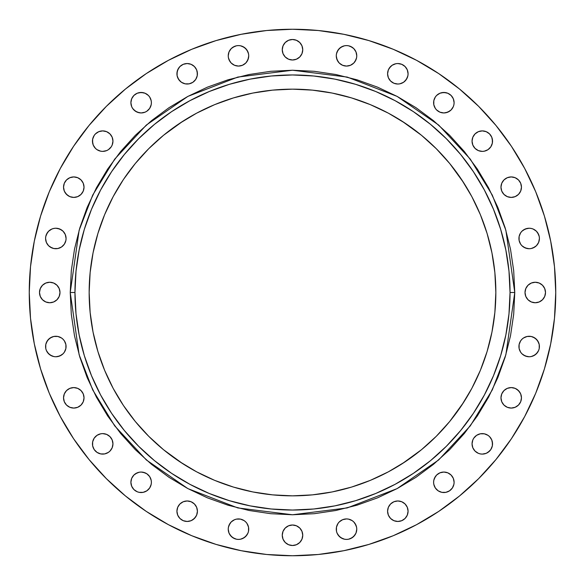 <?xml version="1.0" encoding="UTF-8"?>
<svg xmlns="http://www.w3.org/2000/svg" width="585" height="585" viewBox="0 0 585 585"><rect width="100%" height="100%" fill="white"/><g stroke="black" fill="none" stroke-linecap="round" stroke-linejoin="round"><path stroke-width="0.88" d="M387.584 511.217A10.245 10.245 0 0 1 397.829 500.972A10.245 10.245 0 0 1 408.074 511.217L407.292 507.297L405.076 503.97L401.749 501.747L397.829 500.972L393.91 501.747L390.583 503.97L388.36 507.297L387.584 511.217L388.36 515.136L390.583 518.464L393.91 520.687L397.829 521.462L401.749 520.687L405.076 518.464L407.292 515.136L408.074 511.217A10.245 10.245 0 0 1 397.829 521.462A10.245 10.245 0 0 1 387.584 511.217L387.782 513.213M454.106 482.296A10.245 10.245 0 0 1 443.854 492.541A10.245 10.245 0 0 1 433.609 482.296A10.245 10.245 0 0 1 443.854 472.051A10.245 10.245 0 0 1 454.106 482.296A10.245 10.245 0 0 0 453.331 478.384L451.101 475.049L447.781 472.826L445.858 472.249A10.245 10.245 0 0 0 443.876 472.051L441.858 472.249A10.245 10.245 0 0 0 435.35 476.585L433.807 480.3L433.609 482.296L433.807 484.292L435.335 487.985L438.165 490.815L441.858 492.343L443.854 492.541L445.858 492.343L449.551 490.815L452.373 487.985L453.909 484.292L454.106 482.296L453.324 478.376M453.316 478.362A10.245 10.245 0 0 0 452.388 476.621M452.366 476.585A10.245 10.245 0 0 0 445.872 472.249M443.839 472.051A10.245 10.245 0 0 0 441.872 472.241L439.935 472.826L436.615 475.049L434.392 478.376M435.328 476.614A10.245 10.245 0 0 0 433.814 480.278M433.807 480.314A10.245 10.245 0 0 0 433.609 482.274M489.535 436.607A10.245 10.245 0 0 0 484.314 433.814L480.3 433.807L476.599 435.335A10.245 10.245 0 0 0 472.249 441.85L472.051 443.854A10.245 10.245 0 0 1 482.296 433.609A10.245 10.245 0 0 1 492.541 443.854A10.245 10.245 0 0 0 491.766 439.957M476.599 435.335L473.777 438.165L472.826 439.935L472.051 443.854L472.249 445.858L472.826 447.781L475.049 451.101L478.376 453.324L480.3 453.909L482.296 454.106L486.215 453.324L489.543 451.101L490.815 449.551L492.343 445.858L492.541 443.854L491.758 439.935A10.245 10.245 0 0 0 489.55 436.622L487.985 435.335L484.292 433.807L486.215 434.392M484.278 433.807A10.245 10.245 0 0 0 482.318 433.609M482.274 433.609A10.245 10.245 0 0 0 480.314 433.807M480.278 433.814A10.245 10.245 0 0 0 476.614 435.328M472.826 439.935L472.249 441.858A10.245 10.245 0 0 0 472.051 443.839M500.972 397.829A10.245 10.245 0 0 1 511.217 387.584A10.245 10.245 0 0 1 521.462 397.829L520.687 393.91L518.464 390.583L515.136 388.36L511.217 387.584L507.297 388.36L503.97 390.583L501.747 393.91L500.972 397.829L501.747 401.749L503.97 405.076L507.297 407.292L511.217 408.074L515.136 407.292L518.464 405.076L520.687 401.749L521.462 397.829A10.245 10.245 0 0 1 511.217 408.074A10.245 10.245 0 0 1 500.972 397.829M519.699 342.613A10.245 10.245 0 0 0 518.924 346.517A10.245 10.245 0 0 1 529.169 336.273A10.245 10.245 0 0 1 539.414 346.517A10.245 10.245 0 0 0 539.224 344.536L537.688 340.828A10.245 10.245 0 0 0 521.944 339.256L520.65 340.828L519.122 344.521L519.122 348.521L520.65 352.214L521.922 353.764L525.25 355.987L529.169 356.762L531.173 356.565L534.865 355.036L537.688 352.214L538.639 350.437L539.224 348.521L539.224 344.521M539.216 344.506A10.245 10.245 0 0 0 537.695 340.828L534.865 337.998L531.173 336.47L527.173 336.47L523.48 337.998L521.922 339.271M521.908 339.293A10.245 10.245 0 0 0 519.714 342.583M525.008 292.5A10.245 10.245 0 0 1 535.26 282.255A10.245 10.245 0 0 1 545.505 292.5L544.723 288.58L542.5 285.253L539.18 283.03L535.26 282.255L531.334 283.03L528.014 285.253L525.791 288.58L525.008 292.5L525.791 296.419L528.014 299.747L531.334 301.97L535.26 302.745L539.18 301.97L542.5 299.747L544.723 296.419L545.505 292.5A10.245 10.245 0 0 1 535.26 302.745A10.245 10.245 0 0 1 525.008 292.5M519.699 234.578A10.245 10.245 0 0 0 518.924 238.483A10.245 10.245 0 0 1 529.169 228.238A10.245 10.245 0 0 1 539.414 238.483L539.224 236.479A10.245 10.245 0 0 0 536.423 231.243M539.414 238.468A10.245 10.245 0 0 0 539.224 236.494L537.688 232.786L536.416 231.236A10.245 10.245 0 0 0 521.944 231.221L520.65 232.786L519.122 236.479L519.122 240.479L520.65 244.172L521.922 245.729L525.25 247.945L529.169 248.727L531.173 248.53L534.865 247.002L536.416 245.729L538.639 242.402L539.414 238.483A10.245 10.245 0 0 1 529.169 248.727A10.245 10.245 0 0 1 518.924 238.483M521.908 231.25A10.245 10.245 0 0 0 519.714 234.548M500.972 187.171A10.245 10.245 0 0 1 511.217 176.926A10.245 10.245 0 0 1 521.462 187.171L520.687 183.251L518.464 179.924L515.136 177.708L511.217 176.926L507.297 177.708L503.97 179.924L501.747 183.251L500.972 187.171L501.747 191.09L503.97 194.417L507.297 196.64L511.217 197.416L515.136 196.64L518.464 194.417L520.687 191.09L521.462 187.171A10.245 10.245 0 0 1 511.217 197.416A10.245 10.245 0 0 1 500.972 187.171M476.599 132.627L475.049 133.899L472.826 137.219L472.051 141.146A10.245 10.245 0 0 1 482.296 130.894A10.245 10.245 0 0 1 492.541 141.146L491.758 137.219L489.543 133.899L486.215 131.676L482.296 130.894L478.376 131.676L475.049 133.899L472.826 137.219L472.051 141.146L472.826 145.065L475.049 148.385L478.376 150.608L482.296 151.391L484.292 151.193L487.985 149.665L490.815 146.835L492.343 143.142L492.343 139.142M454.106 102.704A10.245 10.245 0 0 1 443.854 112.949A10.245 10.245 0 0 1 433.609 102.704A10.245 10.245 0 0 1 443.854 92.459A10.245 10.245 0 0 1 454.106 102.704A10.245 10.245 0 0 0 453.331 98.799L451.101 95.457L447.781 93.242L443.854 92.459L439.935 93.242A10.245 10.245 0 0 0 436.615 95.45L435.335 97.015L433.807 100.708L433.807 104.7L435.335 108.4L436.615 109.951L439.935 112.174L441.858 112.751L443.854 112.949L447.781 112.174L451.101 109.951L453.324 106.624L453.909 104.7L454.106 102.704L453.324 98.785M453.316 98.763A10.245 10.245 0 0 0 452.388 97.03M452.366 97A10.245 10.245 0 0 0 451.115 95.472L449.551 94.185M451.086 95.45A10.245 10.245 0 0 0 447.796 93.249M447.759 93.227A10.245 10.245 0 0 0 439.949 93.234M436.607 95.465A10.245 10.245 0 0 0 433.814 100.686L434.392 98.785M433.807 100.722A10.245 10.245 0 0 0 433.609 102.682M387.782 71.787L387.584 73.783A10.245 10.245 0 0 1 397.829 63.538A10.245 10.245 0 0 1 408.074 73.783L407.292 69.864L405.076 66.536L401.749 64.313L397.829 63.538L395.833 63.736L392.133 65.264L390.583 66.536L388.36 69.864L387.584 73.783L388.36 77.703L390.583 81.03L393.91 83.253L397.829 84.028L399.826 83.831L403.518 82.302L406.348 79.472L407.877 75.779L408.074 73.783L407.292 69.864L405.076 66.536M344.506 45.784A10.245 10.245 0 0 0 336.273 55.824A10.245 10.245 0 0 1 346.517 45.586A10.245 10.245 0 0 1 356.762 55.831A10.245 10.245 0 0 0 353.771 48.592L352.214 47.312A10.245 10.245 0 0 0 346.532 45.586M353.757 48.577A10.245 10.245 0 0 0 352.214 47.312L348.521 45.776L346.517 45.586A10.245 10.245 0 0 0 344.536 45.776L340.828 47.312L337.998 50.134L336.47 53.827L336.273 55.831L337.055 59.75L339.271 63.078L342.598 65.293L346.517 66.076L350.437 65.293L353.764 63.078L355.987 59.75L356.565 57.827L356.762 55.831L355.987 51.911L353.764 48.584L350.437 46.361M282.255 49.74A10.245 10.245 0 0 1 292.5 39.495A10.245 10.245 0 0 1 302.745 49.74L301.97 45.82L299.747 42.5L296.419 40.277L292.5 39.495L288.58 40.277L285.253 42.5L283.03 45.82L282.255 49.74L283.03 53.666L285.253 56.986L288.58 59.209L292.5 59.992L296.419 59.209L299.747 56.986L301.97 53.666L302.745 49.74A10.245 10.245 0 0 1 292.5 59.992A10.245 10.245 0 0 1 282.255 49.74M238.468 45.586A10.245 10.245 0 0 0 232.793 47.312L231.236 48.584A10.245 10.245 0 0 0 228.238 55.816A10.245 10.245 0 0 1 238.483 45.586A10.245 10.245 0 0 1 248.727 55.831A10.245 10.245 0 0 0 240.493 45.784M234.563 46.361L231.236 48.584L229.013 51.911L228.238 55.831L228.435 57.827L229.013 59.75L231.236 63.078L234.563 65.293L238.483 66.076L242.402 65.293L245.729 63.078L247.945 59.75L248.727 55.831L248.53 53.827L247.002 50.134L244.172 47.312L240.479 45.776A10.245 10.245 0 0 0 238.497 45.586L236.479 45.776L232.786 47.312A10.245 10.245 0 0 0 231.243 48.577M179.924 66.536L177.708 69.864L176.926 73.783A10.245 10.245 0 0 1 187.171 63.538A10.245 10.245 0 0 1 197.416 73.783L196.64 69.864L194.417 66.536L191.09 64.313L187.171 63.538L183.251 64.313L179.924 66.536L178.652 68.094L177.123 71.787L177.123 75.779L178.652 79.472L181.482 82.302L185.174 83.831L189.167 83.831L192.867 82.302L195.69 79.472L197.218 75.779L197.218 71.787M151.193 100.708L149.665 97.015L148.385 95.457A10.245 10.245 0 0 0 145.08 93.249L141.146 92.459L137.219 93.242L133.899 95.457L131.676 98.785A10.245 10.245 0 0 0 130.894 102.704A10.245 10.245 0 0 1 141.146 92.459A10.245 10.245 0 0 1 151.391 102.704L151.193 100.708A10.245 10.245 0 0 0 148.393 95.465M151.391 102.682A10.245 10.245 0 0 0 151.193 100.722M145.043 93.234A10.245 10.245 0 0 0 137.241 93.227M137.204 93.249A10.245 10.245 0 0 0 133.914 95.45M133.885 95.472A10.245 10.245 0 0 0 132.634 97M132.612 97.03A10.245 10.245 0 0 0 131.684 98.763M93.227 137.241A10.245 10.245 0 0 0 92.459 141.146A10.245 10.245 0 0 1 102.704 130.894A10.245 10.245 0 0 1 112.949 141.146A10.245 10.245 0 0 0 112.759 139.157L112.174 137.219L109.951 133.899L106.624 131.676A10.245 10.245 0 0 0 98.799 131.669L95.457 133.899L94.185 135.449L92.657 139.142L92.459 141.146L93.242 145.065L95.457 148.385L97.015 149.665L100.708 151.193L102.704 151.391L106.624 150.608L108.4 149.665L111.223 146.835L112.174 145.065L112.949 141.146L112.174 137.219L111.223 135.449M112.751 139.128A10.245 10.245 0 0 0 108.415 132.634M108.379 132.612A10.245 10.245 0 0 0 106.638 131.684M98.763 131.684A10.245 10.245 0 0 0 97.03 132.612M97 132.634A10.245 10.245 0 0 0 95.472 133.885L94.185 135.449M95.45 133.914A10.245 10.245 0 0 0 93.249 137.204M63.538 187.171A10.245 10.245 0 0 1 73.783 176.926A10.245 10.245 0 0 1 84.028 187.171L83.253 183.251L81.03 179.924L77.703 177.708L73.783 176.926L69.864 177.708L66.536 179.924L64.313 183.251L63.538 187.171L64.313 191.09L66.536 194.417L69.864 196.64L73.783 197.416L77.703 196.64L81.03 194.417L83.253 191.09L84.028 187.171A10.245 10.245 0 0 1 73.783 197.416A10.245 10.245 0 0 1 63.538 187.171M48.577 231.243A10.245 10.245 0 0 0 45.784 236.472L45.586 238.483A10.245 10.245 0 0 1 55.831 228.238A10.245 10.245 0 0 1 66.076 238.483A10.245 10.245 0 0 0 65.301 234.578M66.076 238.483A10.245 10.245 0 0 1 55.831 248.727A10.245 10.245 0 0 1 45.586 238.483L46.361 242.402L48.584 245.729L50.134 247.002L53.827 248.53L57.827 248.53L61.52 247.002L64.35 244.172L65.878 240.479L66.076 238.483L65.293 234.563A10.245 10.245 0 0 0 63.092 231.25M65.293 234.563L63.078 231.236A10.245 10.245 0 0 0 48.592 231.229L47.312 232.786L45.776 236.479A10.245 10.245 0 0 0 45.586 238.468M39.495 292.5A10.245 10.245 0 0 1 49.74 282.255A10.245 10.245 0 0 1 59.992 292.5L59.209 288.58L56.986 285.253L53.666 283.03L49.74 282.255L45.82 283.03L42.5 285.253L40.277 288.58L39.495 292.5L40.277 296.419L42.5 299.747L45.82 301.97L49.74 302.745L53.666 301.97L56.986 299.747L59.209 296.419L59.992 292.5A10.245 10.245 0 0 1 49.74 302.745A10.245 10.245 0 0 1 39.495 292.5M45.776 344.521L45.776 348.521L46.361 350.437L47.312 352.214L50.134 355.036L53.827 356.565L55.831 356.762L59.75 355.987L63.078 353.764L64.35 352.214L65.878 348.521L65.878 344.521L64.35 340.828L63.078 339.271A10.245 10.245 0 0 0 47.312 340.821L45.776 344.521A10.245 10.245 0 0 0 45.586 346.503A10.245 10.245 0 0 1 55.831 336.273A10.245 10.245 0 0 1 66.076 346.517A10.245 10.245 0 0 0 65.301 342.613M65.286 342.583A10.245 10.245 0 0 0 63.092 339.293M63.078 339.271L61.52 337.998L57.827 336.47L53.827 336.47L50.134 337.998L47.312 340.828A10.245 10.245 0 0 0 45.784 344.506M63.538 397.829A10.245 10.245 0 0 1 73.783 387.584A10.245 10.245 0 0 1 84.028 397.829L83.253 393.91L81.03 390.583L77.703 388.36L73.783 387.584L69.864 388.36L66.536 390.583L64.313 393.91L63.538 397.829L64.313 401.749L66.536 405.076L69.864 407.292L73.783 408.074L77.703 407.292L81.03 405.076L83.253 401.749L84.028 397.829A10.245 10.245 0 0 1 73.783 408.074A10.245 10.245 0 0 1 63.538 397.829M92.657 441.858L92.459 443.854A10.245 10.245 0 0 1 102.704 433.609A10.245 10.245 0 0 1 112.949 443.854L112.174 439.935L109.951 436.615L106.624 434.392L102.704 433.609L100.708 433.807L97.015 435.335L94.185 438.165L92.657 441.858L92.657 445.858L94.185 449.551L97.015 452.373L100.708 453.909L104.7 453.909L108.4 452.373L109.951 451.101L112.174 447.781L112.949 443.854L112.174 439.935M151.193 480.3L149.665 476.599A10.245 10.245 0 0 0 143.149 472.249L141.146 472.051A10.245 10.245 0 0 0 139.157 472.241L137.219 472.826L133.899 475.049L131.676 478.376A10.245 10.245 0 0 0 130.894 482.296A10.245 10.245 0 0 1 141.146 472.051A10.245 10.245 0 0 1 151.391 482.296L151.193 480.3A10.245 10.245 0 0 0 149.672 476.614M151.391 482.274A10.245 10.245 0 0 0 151.193 480.314M149.665 476.599L146.835 473.777L143.142 472.249A10.245 10.245 0 0 0 141.16 472.051M139.128 472.249A10.245 10.245 0 0 0 132.634 476.585M132.612 476.621A10.245 10.245 0 0 0 131.684 478.362M176.926 511.217A10.245 10.245 0 0 1 187.171 500.972A10.245 10.245 0 0 1 197.416 511.217L196.64 507.297L194.417 503.97L191.09 501.747L187.171 500.972L183.251 501.747L179.924 503.97L177.708 507.297L176.926 511.217L177.708 515.136L179.924 518.464L183.251 520.687L187.171 521.462L191.09 520.687L194.417 518.464L196.64 515.136L197.416 511.217A10.245 10.245 0 0 1 187.171 521.462A10.245 10.245 0 0 1 176.926 511.217L177.708 515.136L179.924 518.464M234.563 519.707L231.236 521.922A10.245 10.245 0 0 0 228.238 529.169A10.245 10.245 0 0 1 238.483 518.924A10.245 10.245 0 0 1 248.727 529.169A10.245 10.245 0 0 0 245.744 521.944L244.172 520.65L240.479 519.122L236.479 519.122L234.563 519.707A10.245 10.245 0 0 0 231.258 521.908M245.707 521.908A10.245 10.245 0 0 0 242.417 519.714M242.387 519.699A10.245 10.245 0 0 0 234.578 519.699M342.598 519.707L339.271 521.922A10.245 10.245 0 0 0 336.273 529.169A10.245 10.245 0 0 1 346.517 518.924A10.245 10.245 0 0 1 356.762 529.169A10.245 10.245 0 0 0 353.779 521.944L352.214 520.65L348.521 519.122L346.517 518.924L342.598 519.707A10.245 10.245 0 0 0 339.293 521.908M353.742 521.908A10.245 10.245 0 0 0 350.452 519.714M350.422 519.699A10.245 10.245 0 0 0 342.613 519.699M282.255 535.26A10.245 10.245 0 0 1 292.5 525.008A10.245 10.245 0 0 1 302.745 535.26L301.97 531.334L299.747 528.014L296.419 525.791L292.5 525.008L288.58 525.791L285.253 528.014L283.03 531.334L282.255 535.26L283.03 539.18L285.253 542.5L288.58 544.723L292.5 545.505L296.419 544.723L299.747 542.5L301.97 539.18L302.745 535.26A10.245 10.245 0 0 1 292.5 545.505A10.245 10.245 0 0 1 282.255 535.26M510.032 292.639A217.54 217.54 0 0 0 510.04 292.5L514.763 292.5L510.04 292.5A217.54 217.54 0 0 1 292.5 510.04A217.54 217.54 0 0 1 74.96 292.5L70.237 292.5L79.129 230.263L92.708 195.105L114.689 159.142L146.352 125.036L187.902 96.386L237.788 77.074L292.5 70.237L347.212 77.074L397.098 96.386L438.648 125.036L470.311 159.142L492.292 195.105L505.871 230.263L514.763 292.5L513.696 270.716L510.493 249.137L505.191 227.982L497.85 207.441L488.519 187.727L477.309 169.014L464.315 151.493L449.668 135.332L433.507 120.685L415.986 107.691L397.273 96.481L377.559 87.15L357.018 79.809L335.863 74.507L314.284 71.304L292.5 70.237L270.716 71.304L249.137 74.507L227.982 79.809L207.441 87.15L187.727 96.481L169.014 107.691L151.493 120.685L135.332 135.332L120.685 151.493L107.691 169.014L96.481 187.727L87.15 207.441L79.809 227.982L74.507 249.137L71.304 270.716L70.237 292.5L71.304 314.284L74.507 335.863L79.809 357.018L87.15 377.559L96.481 397.273L107.691 415.986L120.685 433.507L135.332 449.668L151.493 464.315L169.014 477.309L187.727 488.519L207.441 497.85L227.982 505.191L249.137 510.493L270.716 513.696L292.5 514.763L314.284 513.696L335.863 510.493L357.018 505.191L377.559 497.85L397.273 488.519L415.986 477.309L433.507 464.315L449.668 449.668L464.315 433.507L477.309 415.986L488.519 397.273L497.85 377.559L505.191 357.018L510.493 335.863L513.696 314.284L514.763 292.5L505.871 354.737L492.292 389.895L470.311 425.858L438.648 459.964L397.098 488.614L347.212 507.926L292.5 514.763L237.788 507.926L187.902 488.614L146.352 459.964L114.689 425.858L92.708 389.895L79.129 354.737L70.237 292.5L74.96 292.5A217.54 217.54 0 0 0 74.968 292.639M189.913 484.329A217.54 217.54 0 0 0 189.957 484.351L171.646 473.375L154.498 460.658L138.682 446.318L124.342 430.502L111.625 413.354L100.649 395.043A217.54 217.54 0 0 0 100.671 395.087M484.329 395.08A217.54 217.54 0 0 0 484.351 395.043L473.375 413.354L460.658 430.502L446.318 446.318L430.502 460.658L413.354 473.375L395.043 484.351A217.54 217.54 0 0 0 395.087 484.329M555.75 292.5A263.25 263.25 0 0 1 292.5 555.75A263.25 263.25 0 0 1 29.25 292.5A263.25 263.25 0 0 1 292.5 29.25A263.25 263.25 0 0 1 555.75 292.5L554.485 318.306L550.69 343.856L544.416 368.916L535.714 393.244L524.665 416.593L511.385 438.757L495.992 459.503L478.647 478.647L459.503 495.992L438.757 511.385L416.593 524.665L393.244 535.714L368.916 544.416L343.856 550.69L318.306 554.485L292.5 555.75L266.694 554.485L241.144 550.69L216.084 544.416L191.756 535.714L168.407 524.665L146.243 511.385L125.497 495.992L106.353 478.647L89.008 459.503L73.615 438.757L60.335 416.593L49.286 393.244L40.584 368.916L34.31 343.856L30.515 318.306L29.25 292.5L30.515 266.694L34.31 241.144L40.584 216.084L49.286 191.756L60.335 168.407L73.615 146.243L89.008 125.497L106.353 106.353L125.497 89.008L146.243 73.615L168.407 60.335L191.756 49.286L216.084 40.584L241.144 34.31L266.694 30.515L292.5 29.25L318.306 30.515L343.856 34.31L368.916 40.584L393.244 49.286L416.593 60.335L438.757 73.615L459.503 89.008L478.647 106.353L495.992 125.497L511.385 146.243L524.665 168.407L535.714 191.756L544.416 216.084L550.69 241.144L554.485 266.694L555.75 292.5M182.856 121.241L163.5 135.31L148.714 148.714L135.31 163.5L123.42 179.522L113.161 196.64L104.627 214.68L97.907 233.473L93.059 252.83L90.134 272.566L89.154 292.5A203.346 203.346 0 0 1 292.5 89.154A203.346 203.346 0 0 1 495.846 292.5A203.346 203.346 0 0 1 292.5 495.846A203.346 203.346 0 0 1 89.154 292.5L90.134 312.434L93.059 332.17L97.907 351.526L104.627 370.32L113.161 388.36L123.42 405.478L135.31 421.5L148.714 436.286L163.5 449.69L182.856 463.759M121.241 402.144L123.42 405.478M402.144 463.759L421.5 449.69L436.286 436.286L449.69 421.5L463.759 402.144M463.759 182.856L449.69 163.5L436.286 148.714L421.5 135.31L402.144 121.241M123.42 179.522L121.241 182.856M452.373 476.599L451.101 475.049L447.781 472.826L443.854 472.051L439.935 472.826M490.815 438.165L489.543 436.615L491.758 439.935M538.639 234.563L536.416 231.236L533.089 229.013L531.173 228.435L529.169 228.238L525.25 229.013L521.922 231.236M438.165 94.185L436.615 95.457L439.935 93.242M132.627 108.4L133.899 109.951L137.219 112.174L141.146 112.949L145.065 112.174L146.835 111.223L149.665 108.4L151.193 104.7L151.391 102.704A10.245 10.245 0 0 1 141.146 112.949A10.245 10.245 0 0 1 130.894 102.704L131.676 106.624L132.627 108.4L135.449 111.223L139.142 112.751L141.146 112.949L145.065 112.174M146.835 94.185L148.385 95.457L145.065 93.242M131.091 100.708L131.676 98.785L130.894 102.704M63.078 231.236L59.75 229.013L55.831 228.238L53.827 228.435L51.911 229.013L48.584 231.236L46.361 234.563M132.627 487.985L133.899 489.543L137.219 491.758L139.142 492.343L143.142 492.343L146.835 490.815L149.665 487.985L151.193 484.292L151.391 482.296A10.245 10.245 0 0 1 141.146 492.541A10.245 10.245 0 0 1 130.894 482.296L131.676 486.215L133.899 489.543L135.449 490.815M145.065 472.826L141.146 472.051L139.142 472.249L135.449 473.777M231.236 521.922L229.013 525.25L228.435 527.173L228.238 529.169L229.013 533.089L229.964 534.865L232.786 537.688L236.479 539.224L238.483 539.414L240.479 539.224L244.172 537.688L247.002 534.865L247.945 533.089L248.53 531.173L248.53 527.173L247.002 523.48L245.729 521.922M339.271 521.922L337.998 523.48L336.47 527.173L336.47 531.173L337.055 533.089L337.998 534.865L340.828 537.688L344.521 539.224L346.517 539.414L348.521 539.224L352.214 537.688L355.036 534.865L355.987 533.089L356.762 529.169L356.565 527.173L355.987 525.25L353.764 521.922M40.584 216.084L49.286 191.756M89.008 125.497L106.353 106.353M146.243 73.615L168.407 60.335M368.916 40.584L393.244 49.286M459.503 89.008L478.647 106.353M511.385 146.243L524.665 168.407M544.416 368.916L535.714 393.244M495.992 459.503L478.647 478.647M438.757 511.385L416.593 524.665M216.084 544.416L191.756 535.714M125.497 495.992L106.353 478.647M73.615 438.757L60.335 416.593M407.292 507.297L405.076 503.97M403.518 502.698L401.749 501.747M390.583 503.97L389.31 505.528M393.91 520.687L395.833 521.264M405.076 518.464L407.292 515.136L408.074 511.217M445.858 472.249L443.854 472.051M436.615 489.543L438.165 490.815M441.858 492.343L445.858 492.343M453.324 486.215L453.909 484.292M492.343 445.858L492.343 441.858M492.541 443.854A10.245 10.245 0 0 1 482.296 454.106A10.245 10.245 0 0 1 472.051 443.854L472.826 447.781L473.777 449.551M487.985 452.373L490.815 449.551M519.736 392.133L516.906 389.31M513.213 387.782L511.217 387.584M505.528 389.31L503.97 390.583M501.747 393.91L501.169 395.833M503.97 405.076L507.297 407.292M511.217 408.074L515.136 407.292L518.464 405.076M538.639 342.598L536.416 339.271L533.089 337.055M527.173 336.47L523.48 337.998M523.48 355.036L527.173 356.565M533.089 355.987L536.416 353.764L538.639 350.437M544.723 288.58L542.5 285.253L539.18 283.03M531.334 283.03L529.564 283.981M529.564 301.019L531.334 301.97M539.18 301.97L542.5 299.747L544.723 296.419M536.416 231.236L533.089 229.013M527.173 228.435L523.48 229.964M523.48 247.002L527.173 248.53M533.089 247.945L536.416 245.729L538.639 242.402M518.464 179.924L515.136 177.708L511.217 176.926M507.297 177.708L503.97 179.924M502.698 181.482L501.747 183.251M503.97 194.417L505.528 195.69M511.217 197.416L513.213 197.218M520.687 191.09L521.264 189.167M486.215 131.676L484.292 131.091M492.343 143.142L492.541 141.146A10.245 10.245 0 0 1 482.296 151.391A10.245 10.245 0 0 1 472.051 141.146L472.826 145.065M476.599 149.665L478.376 150.608M489.543 148.385L490.815 146.835M452.373 97.015L451.101 95.457M445.858 92.657L441.858 92.657M439.935 112.174L443.854 112.949L445.858 112.751L449.551 111.223M392.133 65.264L389.31 68.094M389.31 79.472L390.583 81.03M393.91 83.253L395.833 83.831M405.076 81.03L407.292 77.703M355.987 51.911L353.764 48.584M346.517 45.586L344.521 45.776M342.598 46.361L339.271 48.584L337.055 51.911M336.47 57.827L337.998 61.52M355.036 61.52L356.565 57.827M301.97 45.82L299.747 42.5L296.419 40.277M288.58 40.277L285.253 42.5L283.03 45.82M283.03 53.666L283.981 55.436M301.019 55.436L301.97 53.666M247.945 51.911L245.729 48.584L242.402 46.361M240.479 45.776L238.483 45.586M231.236 48.584L229.013 51.911M228.435 57.827L229.964 61.52M247.002 61.52L248.53 57.827M191.09 64.313L189.167 63.736M177.708 77.703L179.924 81.03M181.482 82.302L183.251 83.253M194.417 81.03L195.69 79.472M143.142 92.657L139.142 92.657M149.665 108.4L150.608 106.624M112.174 145.065L112.949 141.146L112.751 139.142M106.624 131.676L102.704 130.894L98.785 131.676M97.015 132.627L95.457 133.899M92.657 139.142L92.657 143.142M94.185 146.835L95.457 148.385M98.785 150.608L100.708 151.193M81.03 179.924L77.703 177.708M73.783 176.926L69.864 177.708L66.536 179.924M65.264 192.867L68.094 195.69M71.787 197.218L73.783 197.416M79.472 195.69L81.03 194.417M83.253 191.09L83.831 189.167M61.52 229.964L57.827 228.435M51.911 229.013L48.584 231.236M46.361 242.402L48.584 245.729L51.911 247.945M57.827 248.53L61.52 247.002M55.436 283.981L53.666 283.03M45.82 283.03L42.5 285.253L40.277 288.58M40.277 296.419L42.5 299.747L45.82 301.97M53.666 301.97L55.436 301.019M61.52 337.998L57.827 336.47M51.911 337.055L48.584 339.271L46.361 342.598M46.361 350.437L48.584 353.764L51.911 355.987M57.827 356.565L61.52 355.036M81.03 390.583L79.472 389.31M73.783 387.584L71.787 387.782M64.313 393.91L63.736 395.833M66.536 405.076L69.864 407.292L73.783 408.074M77.703 407.292L81.03 405.076M82.302 403.518L83.253 401.749M108.4 435.335L106.624 434.392M95.457 436.615L94.185 438.165M108.4 452.373L109.951 451.101L112.174 447.781L112.949 443.854A10.245 10.245 0 0 1 102.704 454.106A10.245 10.245 0 0 1 92.459 443.854L92.657 445.858M98.785 453.324L100.708 453.909M141.146 472.051L139.142 472.249M131.676 478.376L130.894 482.296M139.142 492.343L143.142 492.343M146.835 490.815L148.385 489.543M150.608 486.215L151.193 484.292M195.69 505.528L194.417 503.97M191.09 501.747L189.167 501.169M179.924 503.97L177.708 507.297M192.867 519.736L195.69 516.906M197.218 513.213L197.416 511.217M248.53 527.173L247.002 523.48M229.964 523.48L228.435 527.173M229.013 533.089L231.236 536.416L234.563 538.639M242.402 538.639L245.729 536.416L247.945 533.089M356.565 527.173L355.036 523.48M337.998 523.48L336.47 527.173M337.055 533.089L339.271 536.416L342.598 538.639M350.437 538.639L353.764 536.416L355.987 533.089M301.97 531.334L301.019 529.564M283.981 529.564L283.03 531.334M283.03 539.18L285.253 542.5L288.58 544.723M296.419 544.723L299.747 542.5L301.97 539.18M74.968 292.361A217.54 217.54 0 0 0 74.96 292.5A217.54 217.54 0 0 1 292.5 74.96A217.54 217.54 0 0 1 510.04 292.5A217.54 217.54 0 0 0 510.032 292.361M395.087 100.671A217.54 217.54 0 0 0 395.043 100.649L413.354 111.625L430.502 124.342L446.318 138.682L460.658 154.498L473.375 171.646L484.351 189.957A217.54 217.54 0 0 0 484.329 189.913M100.671 189.92A217.54 217.54 0 0 0 100.649 189.957L111.625 171.646L124.342 154.498L138.682 138.682L154.498 124.342L171.646 111.625L189.957 100.649A217.54 217.54 0 0 0 189.913 100.671M100.649 395.043L91.523 375.745L84.328 355.651L79.143 334.942L76.013 313.823L74.96 292.5L76.013 271.177L79.143 250.058L84.328 229.349L91.523 209.255L100.649 189.957M189.957 100.649L209.255 91.523L229.349 84.328L250.058 79.143L271.177 76.013L292.5 74.96L313.823 76.013L334.942 79.143L355.651 84.328L375.745 91.523L395.043 100.649M484.351 189.957L493.477 209.255L500.672 229.349L505.857 250.058L508.987 271.177L510.04 292.5L508.987 313.823L505.857 334.942L500.672 355.651L493.477 375.745L484.351 395.043M395.043 484.351L375.745 493.477L355.651 500.672L334.942 505.857L313.823 508.987L292.5 510.04L271.177 508.987L250.058 505.857L229.349 500.672L209.255 493.477L189.957 484.351M461.58 405.478L471.839 388.36L480.373 370.32L487.093 351.526L491.941 332.17L494.866 312.434L495.846 292.5L494.866 272.566L491.941 252.83L487.093 233.473L480.373 214.68L471.839 196.64L461.58 179.522M405.478 123.42L388.36 113.161L370.32 104.627L351.526 97.907L332.17 93.059L312.434 90.134L292.5 89.154L272.566 90.134L252.83 93.059L233.473 97.907L214.68 104.627L196.64 113.161L179.522 123.42M179.522 461.58L196.64 471.839L214.68 480.373L233.473 487.093L252.83 491.941L272.566 494.866L292.5 495.846L312.434 494.866L332.17 491.941L351.526 487.093L370.32 480.373L388.36 471.839L405.478 461.58M356.762 529.169A10.245 10.245 0 0 1 346.517 539.414A10.245 10.245 0 0 1 336.273 529.169M248.727 529.169A10.245 10.245 0 0 1 238.483 539.414A10.245 10.245 0 0 1 228.238 529.169M66.076 346.517A10.245 10.245 0 0 1 55.831 356.762A10.245 10.245 0 0 1 45.586 346.517M112.949 141.146A10.245 10.245 0 0 1 102.704 151.391A10.245 10.245 0 0 1 92.459 141.146M197.416 73.783A10.245 10.245 0 0 1 187.171 84.028A10.245 10.245 0 0 1 176.926 73.783M248.727 55.831A10.245 10.245 0 0 1 238.483 66.076A10.245 10.245 0 0 1 228.238 55.831M356.762 55.831A10.245 10.245 0 0 1 346.517 66.076A10.245 10.245 0 0 1 336.273 55.831M408.074 73.783A10.245 10.245 0 0 1 397.829 84.028A10.245 10.245 0 0 1 387.584 73.783M539.414 346.517A10.245 10.245 0 0 1 529.169 356.762A10.245 10.245 0 0 1 518.924 346.517"/></g></svg>
